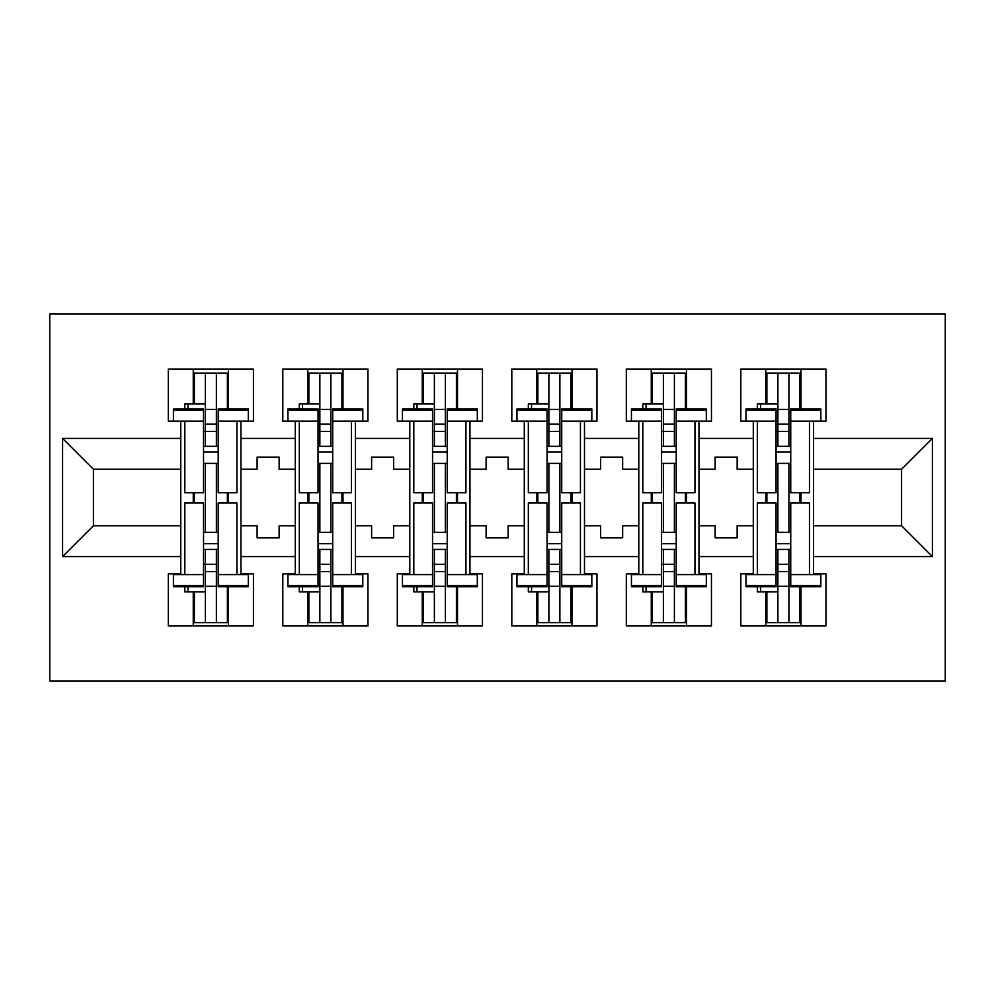 <?xml version="1.0" encoding="UTF-8"?>
<svg xmlns="http://www.w3.org/2000/svg" width="995" height="995" viewBox="0 0 995 995"><rect width="100%" height="100%" fill="white"/><g stroke="black" fill="none" stroke-linecap="round" stroke-linejoin="round"><path stroke-width="1.49" d="M49.75 681.003L945.25 681.003L945.25 313.997L49.75 313.997L49.75 681.003M698.987 525.758L715.131 525.758L715.131 537.872L737.158 537.872L737.158 525.758L753.302 525.758L753.302 469.242L737.158 469.242L737.158 457.128L715.131 457.128L715.131 469.242L698.987 469.242L698.987 556.591L753.302 556.591L753.302 573.841L740.827 573.841L740.827 625.954L825.974 625.954L825.974 573.841L813.5 573.841L813.5 525.758L901.582 525.758L901.582 469.242L813.5 469.242L813.5 525.758M584.475 525.758L600.632 525.758L600.632 537.872L622.646 537.872L622.646 525.758L638.802 525.758L638.802 469.242L622.646 469.242L622.646 457.128L600.632 457.128L600.632 469.242L584.475 469.242L584.475 556.591L638.802 556.591L638.802 573.841L626.315 573.841L626.315 625.954L711.462 625.954L711.462 573.841L698.987 573.841L698.987 556.591M469.976 525.758L486.12 525.758L486.12 537.872L508.146 537.872L508.146 525.758L524.29 525.758L524.29 469.242L508.146 469.242L508.146 457.128L486.12 457.128L486.12 469.242L469.976 469.242L469.976 556.591L524.29 556.591L524.29 573.841L511.816 573.841L511.816 625.954L596.963 625.954L596.963 573.841L584.475 573.841L584.475 556.591M355.464 525.758L371.62 525.758L371.62 537.872L393.634 537.872L393.634 525.758L409.791 525.758L409.791 469.242L393.634 469.242L393.634 457.128L371.62 457.128L371.62 469.242L355.464 469.242L355.464 556.591L409.791 556.591L409.791 573.841L397.303 573.841L397.303 625.954L482.451 625.954L482.451 573.841L469.976 573.841L469.976 556.591M240.964 525.758L257.108 525.758L257.108 537.872L279.135 537.872L279.135 525.758L295.279 525.758L295.279 469.242L279.135 469.242L279.135 457.128L257.108 457.128L257.108 469.242L240.964 469.242L240.964 556.591L295.279 556.591L295.279 573.841L282.804 573.841L282.804 625.954L367.951 625.954L367.951 573.841L355.464 573.841L355.464 556.591M355.464 469.242L355.464 438.409L409.791 438.409L409.791 469.242M469.976 469.242L469.976 421.159L482.451 421.159L482.451 369.046L397.303 369.046L397.303 421.159L409.791 421.159L409.791 438.409M469.976 438.409L524.29 438.409L524.29 469.242M584.475 469.242L584.475 421.159L596.963 421.159L596.963 369.046L511.816 369.046L511.816 421.159L524.29 421.159L524.29 438.409M584.475 438.409L638.802 438.409L638.802 469.242M698.987 469.242L698.987 421.159L711.462 421.159L711.462 369.046L626.315 369.046L626.315 421.159L638.802 421.159L638.802 438.409M698.987 438.409L753.302 438.409L753.302 469.242M813.5 469.242L813.5 421.159L825.974 421.159L825.974 369.046L740.827 369.046L740.827 421.159L753.302 421.159L753.302 438.409M813.5 438.409L932.402 438.409L932.402 556.591L813.5 556.591M180.767 525.758L180.767 469.242L93.418 469.242L93.418 525.758L180.767 525.758L180.767 573.841L168.292 573.841L168.292 625.954L253.439 625.954L253.439 573.841L240.964 573.841L240.964 556.591M180.767 556.591L62.598 556.591L62.598 438.409L180.767 438.409L180.767 469.242M240.964 469.242L240.964 421.159L253.439 421.159L253.439 369.046L168.292 369.046L168.292 421.159L180.767 421.159L180.767 438.409M240.964 438.409L295.279 438.409L295.279 469.242M355.464 438.409L355.464 421.159L367.951 421.159L367.951 369.046L282.804 369.046L282.804 421.159L295.279 421.159L295.279 438.409M753.302 525.758L753.302 556.591M638.802 525.758L638.802 556.591M524.29 525.758L524.29 556.591M409.791 525.758L409.791 556.591M295.279 525.758L295.279 556.591M93.418 525.758L62.598 556.591M62.598 438.409L93.418 469.242M901.582 525.758L932.402 556.591M932.402 438.409L901.582 469.242M227.382 588.518L228.477 588.518M227.382 406.482L228.477 406.482M193.254 625.954L193.254 591.826M193.254 503.01L193.254 492.724M193.254 403.908L193.254 369.046M228.477 625.954L228.477 586.764M228.477 503.01L228.477 492.724M228.477 408.97L228.477 369.046M341.894 588.518L342.989 588.518M341.894 406.482L342.989 406.482M307.753 625.954L307.753 591.826M307.753 503.01L307.753 492.724M307.753 403.908L307.753 369.046M342.989 625.954L342.989 586.764M342.989 503.01L342.989 492.724M342.989 408.97L342.989 369.046M456.394 588.518L457.501 588.518M456.394 406.482L457.501 406.482M422.266 625.954L422.266 591.826M422.266 503.01L422.266 492.724M422.266 403.908L422.266 369.046M457.501 625.954L457.501 586.764M457.501 503.01L457.501 492.724M457.501 408.97L457.501 369.046M570.906 588.518L572.001 588.518M570.906 406.482L572.001 406.482M536.765 625.954L536.765 591.826M536.765 503.01L536.765 492.724M536.765 403.908L536.765 369.046M572.001 625.954L572.001 586.764M572.001 503.01L572.001 492.724M572.001 408.97L572.001 369.046M685.406 588.518L686.513 588.518M685.406 406.482L686.513 406.482M651.277 625.954L651.277 591.826M651.277 503.01L651.277 492.724M651.277 403.908L651.277 369.046M686.513 625.954L686.513 586.764M686.513 503.01L686.513 492.724M686.513 408.97L686.513 369.046M799.918 588.518L801.012 588.518M799.918 406.482L801.012 406.482M765.777 625.954L765.777 591.826M765.777 503.01L765.777 492.724M765.777 403.908L765.777 369.046M801.012 625.954L801.012 586.764M801.012 503.01L801.012 492.724M801.012 408.97L801.012 369.046M203.527 585.508L203.527 503.01L184.809 503.01L184.809 574.575L173.428 574.575L173.428 586.764L203.527 586.764L203.527 585.508L173.428 585.508M203.527 410.226L203.527 492.724L184.809 492.724L184.809 421.159L173.428 421.159L173.428 408.97L203.527 408.97L203.527 410.226L173.428 410.226M236.922 574.575L218.203 574.575L218.203 503.01L236.922 503.01L236.922 574.575L248.302 574.575L248.302 585.508L218.203 585.508L218.203 586.764L248.302 586.764L248.302 585.508M248.302 410.226L248.302 421.159L236.922 421.159L236.922 492.724L218.203 492.724L218.203 408.97L248.302 408.97L248.302 410.226L218.203 410.226M194.348 403.908L194.348 373.088L227.382 373.088L227.382 408.97L227.382 407.577L228.477 408.796M194.348 591.826L194.348 622.646L227.382 622.646L227.382 586.764M227.382 503.01L227.382 492.724M194.348 503.01L194.348 492.724M184.809 586.764L184.809 591.826L205.356 591.826L205.356 622.646L205.356 549.427L205.356 564.289L216.375 564.289L216.375 549.427L216.375 622.646M216.375 532.337L216.375 463.396L216.375 532.337M184.809 408.97L184.809 403.908L205.356 403.908L205.356 373.088L205.356 446.307L205.356 431.444L216.375 431.444L216.375 446.307L216.375 373.088M205.356 532.337L205.356 463.396L205.356 532.337M205.356 586.316L216.375 586.316M205.356 409.418L216.375 409.418M205.356 564.289L203.527 564.289M205.356 571.64L216.375 571.64M205.356 424.094L216.375 424.094M205.356 431.444L203.527 431.444M218.203 543.668L203.527 543.668M218.203 549.427L203.527 549.427M218.203 532.337L203.527 532.337M218.203 463.396L203.527 463.396M218.203 446.307L203.527 446.307M218.203 452.066L203.527 452.066M218.203 574.575L218.203 585.508M318.027 585.508L318.027 503.01L299.321 503.01L299.321 574.575L287.941 574.575L287.941 586.764L318.027 586.764L318.027 585.508L287.941 585.508M318.027 410.226L318.027 492.724L299.321 492.724L299.321 421.159L287.941 421.159L287.941 408.97L318.027 408.97L318.027 410.226L287.941 410.226M351.434 574.575L332.716 574.575L332.716 503.01L351.434 503.01L351.434 574.575L362.802 574.575L362.802 585.508L332.716 585.508L332.716 586.764L362.802 586.764L362.802 585.508M362.802 410.226L362.802 421.159L351.434 421.159L351.434 492.724L332.716 492.724L332.716 408.97L362.802 408.97L362.802 410.226L332.716 410.226M308.86 403.908L308.86 373.088L341.894 373.088L341.894 408.97L341.894 407.577L342.989 408.796M308.86 591.826L308.86 622.646L341.894 622.646L341.894 586.764M341.894 503.01L341.894 492.724M308.86 503.01L308.86 492.724M299.321 586.764L299.321 591.826L319.868 591.826L319.868 622.646L319.868 549.427L319.868 564.289L330.875 564.289L330.875 549.427L330.875 622.646M330.875 532.337L330.875 463.396L330.875 532.337M299.321 408.97L299.321 403.908L319.868 403.908L319.868 373.088L319.868 446.307L319.868 431.444L330.875 431.444L330.875 446.307L330.875 373.088M319.868 532.337L319.868 463.396L319.868 532.337M319.868 586.316L330.875 586.316M319.868 409.418L330.875 409.418M319.868 564.289L318.027 564.289M319.868 571.64L330.875 571.64M319.868 424.094L330.875 424.094M319.868 431.444L318.027 431.444M332.716 543.668L318.027 543.668M332.716 549.427L318.027 549.427M332.716 532.337L318.027 532.337M332.716 463.396L318.027 463.396M332.716 446.307L318.027 446.307M332.716 452.066L318.027 452.066M332.716 574.575L332.716 585.508M432.539 585.508L432.539 503.01L413.82 503.01L413.82 574.575L402.44 574.575L402.44 586.764L432.539 586.764L432.539 585.508L402.44 585.508M432.539 410.226L432.539 492.724L413.82 492.724L413.82 421.159L402.44 421.159L402.44 408.97L432.539 408.97L432.539 410.226L402.44 410.226M465.934 574.575L447.215 574.575L447.215 503.01L465.934 503.01L465.934 574.575L477.314 574.575L477.314 585.508L447.215 585.508L447.215 586.764L477.314 586.764L477.314 585.508M477.314 410.226L477.314 421.159L465.934 421.159L465.934 492.724L447.215 492.724L447.215 408.97L477.314 408.97L477.314 410.226L447.215 410.226M423.36 403.908L423.36 373.088L456.394 373.088L456.394 408.97L456.394 407.577L457.501 408.796M423.36 591.826L423.36 622.646L456.394 622.646L456.394 586.764M456.394 503.01L456.394 492.724M423.36 503.01L423.36 492.724M413.82 586.764L413.82 591.826L434.38 591.826L434.38 622.646L434.38 549.427L434.38 564.289L445.387 564.289L445.387 549.427L445.387 622.646M445.387 532.337L445.387 463.396L445.387 532.337M413.82 408.97L413.82 403.908L434.38 403.908L434.38 373.088L434.38 446.307L434.38 431.444L445.387 431.444L445.387 446.307L445.387 373.088M434.38 532.337L434.38 463.396L434.38 532.337M434.38 586.316L445.387 586.316M434.38 409.418L445.387 409.418M434.38 564.289L432.539 564.289M434.38 571.64L445.387 571.64M434.38 424.094L445.387 424.094M434.38 431.444L432.539 431.444M447.215 543.668L432.539 543.668M447.215 549.427L432.539 549.427M447.215 532.337L432.539 532.337M447.215 463.396L432.539 463.396M447.215 446.307L432.539 446.307M447.215 452.066L432.539 452.066M447.215 574.575L447.215 585.508M547.051 585.508L547.051 503.01L528.333 503.01L528.333 574.575L516.952 574.575L516.952 586.764L547.051 586.764L547.051 585.508L516.952 585.508M547.051 410.226L547.051 492.724L528.333 492.724L528.333 421.159L516.952 421.159L516.952 408.97L547.051 408.97L547.051 410.226L516.952 410.226M580.446 574.575L561.727 574.575L561.727 503.01L580.446 503.01L580.446 574.575L591.826 574.575L591.826 585.508L561.727 585.508L561.727 586.764L591.826 586.764L591.826 585.508M591.826 410.226L591.826 421.159L580.446 421.159L580.446 492.724L561.727 492.724L561.727 408.97L591.826 408.97L591.826 410.226L561.727 410.226M537.872 403.908L537.872 373.088L570.906 373.088L570.906 408.97L570.906 407.577L572.001 408.796M537.872 591.826L537.872 622.646L570.906 622.646L570.906 586.764M570.906 503.01L570.906 492.724M537.872 503.01L537.872 492.724M528.333 586.764L528.333 591.826L548.879 591.826L548.879 622.646L548.879 549.427L548.879 564.289L559.886 564.289L559.886 549.427L559.886 622.646M559.886 532.337L559.886 463.396L559.886 532.337M528.333 408.97L528.333 403.908L548.879 403.908L548.879 373.088L548.879 446.307L548.879 431.444L559.886 431.444L559.886 446.307L559.886 373.088M548.879 532.337L548.879 463.396L548.879 532.337M548.879 586.316L559.886 586.316M548.879 409.418L559.886 409.418M548.879 564.289L547.051 564.289M548.879 571.64L559.886 571.64M548.879 424.094L559.886 424.094M548.879 431.444L547.051 431.444M561.727 543.668L547.051 543.668M561.727 549.427L547.051 549.427M561.727 532.337L547.051 532.337M561.727 463.396L547.051 463.396M561.727 446.307L547.051 446.307M561.727 452.066L547.051 452.066M561.727 574.575L561.727 585.508M661.551 585.508L661.551 503.01L642.832 503.01L642.832 574.575L631.452 574.575L631.452 586.764L661.551 586.764L661.551 585.508L631.452 585.508M661.551 410.226L661.551 492.724L642.832 492.724L642.832 421.159L631.452 421.159L631.452 408.97L661.551 408.97L661.551 410.226L631.452 410.226M694.945 574.575L676.227 574.575L676.227 503.01L694.945 503.01L694.945 574.575L706.326 574.575L706.326 585.508L676.227 585.508L676.227 586.764L706.326 586.764L706.326 585.508M706.326 410.226L706.326 421.159L694.945 421.159L694.945 492.724L676.227 492.724L676.227 408.97L706.326 408.97L706.326 410.226L676.227 410.226M652.372 403.908L652.372 373.088L685.406 373.088L685.406 408.97L685.406 407.577L686.513 408.796M652.372 591.826L652.372 622.646L685.406 622.646L685.406 586.764M685.406 503.01L685.406 492.724M652.372 503.01L652.372 492.724M642.832 586.764L642.832 591.826L663.391 591.826L663.391 622.646L663.391 549.427L663.391 564.289L674.399 564.289L674.399 549.427L674.399 622.646M674.399 532.337L674.399 463.396L674.399 532.337M642.832 408.97L642.832 403.908L663.391 403.908L663.391 373.088L663.391 446.307L663.391 431.444L674.399 431.444L674.399 446.307L674.399 373.088M663.391 532.337L663.391 463.396L663.391 532.337M663.391 586.316L674.399 586.316M663.391 409.418L674.399 409.418M663.391 564.289L661.551 564.289M663.391 571.64L674.399 571.64M663.391 424.094L674.399 424.094M663.391 431.444L661.551 431.444M676.227 543.668L661.551 543.668M676.227 549.427L661.551 549.427M676.227 532.337L661.551 532.337M676.227 463.396L661.551 463.396M676.227 446.307L661.551 446.307M676.227 452.066L661.551 452.066M676.227 574.575L676.227 585.508M776.063 585.508L776.063 503.01L757.344 503.01L757.344 574.575L745.964 574.575L745.964 586.764L776.063 586.764L776.063 585.508L745.964 585.508M776.063 410.226L776.063 492.724L757.344 492.724L757.344 421.159L745.964 421.159L745.964 408.97L776.063 408.97L776.063 410.226L745.964 410.226M809.457 574.575L790.739 574.575L790.739 503.01L809.457 503.01L809.457 574.575L820.838 574.575L820.838 585.508L790.739 585.508L790.739 586.764L820.838 586.764L820.838 585.508M820.838 410.226L820.838 421.159L809.457 421.159L809.457 492.724L790.739 492.724L790.739 408.97L820.838 408.97L820.838 410.226L790.739 410.226M766.884 403.908L766.884 373.088L799.918 373.088L799.918 408.97L799.918 407.577L801.012 408.796M766.884 591.826L766.884 622.646L799.918 622.646L799.918 586.764M799.918 503.01L799.918 492.724M766.884 503.01L766.884 492.724M757.344 586.764L757.344 591.826L777.891 591.826L777.891 622.646L777.891 549.427L777.891 564.289L788.911 564.289L788.911 549.427L788.911 622.646M788.911 532.337L788.911 463.396L788.911 532.337M757.344 408.97L757.344 403.908L777.891 403.908L777.891 373.088L777.891 446.307L777.891 431.444L788.911 431.444L788.911 446.307L788.911 373.088M777.891 532.337L777.891 463.396L777.891 532.337M777.891 586.316L788.911 586.316M777.891 409.418L788.911 409.418M777.891 564.289L776.063 564.289M777.891 571.64L788.911 571.64M777.891 424.094L788.911 424.094M777.891 431.444L776.063 431.444M790.739 543.668L776.063 543.668M790.739 549.427L776.063 549.427M790.739 532.337L776.063 532.337M790.739 463.396L776.063 463.396M790.739 446.307L776.063 446.307M790.739 452.066L776.063 452.066M790.739 574.575L790.739 585.508M203.527 574.575L184.809 574.575M188.03 403.908L188.03 408.97M188.03 591.826L188.03 586.764M203.527 421.159L184.809 421.159M236.922 421.159L218.203 421.159M318.027 574.575L299.321 574.575M302.542 403.908L302.542 408.97M302.542 591.826L302.542 586.764M318.027 421.159L299.321 421.159M351.434 421.159L332.716 421.159M432.539 574.575L413.82 574.575M417.042 403.908L417.042 408.97M417.042 591.826L417.042 586.764M432.539 421.159L413.82 421.159M465.934 421.159L447.215 421.159M547.051 574.575L528.333 574.575M531.554 403.908L531.554 408.97M531.554 591.826L531.554 586.764M547.051 421.159L528.333 421.159M580.446 421.159L561.727 421.159M661.551 574.575L642.832 574.575M646.066 403.908L646.066 408.97M646.066 591.826L646.066 586.764M661.551 421.159L642.832 421.159M694.945 421.159L676.227 421.159M776.063 574.575L757.344 574.575M760.566 403.908L760.566 408.97M760.566 591.826L760.566 586.764M776.063 421.159L757.344 421.159M809.457 421.159L790.739 421.159"/></g></svg>

